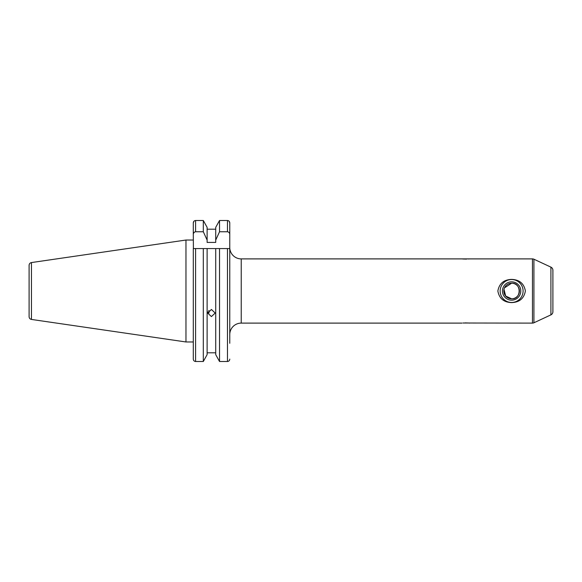<?xml version="1.0" encoding="UTF-8"?>
<svg xmlns="http://www.w3.org/2000/svg" width="582" height="582" viewBox="0 0 582 582"><rect width="100%" height="100%" fill="white"/><g stroke="black" fill="none" stroke-linecap="round" stroke-linejoin="round"><path stroke-width="0.87" d="M552.9 303.368L552.9 310.737L552.9 303.368M552.9 278.632L552.9 279.535M511.622 300.174A9.174 9.174 0 0 1 502.448 291A9.174 9.174 0 0 1 511.622 281.826A9.174 9.174 0 0 1 520.795 291A9.174 9.174 0 0 1 511.622 300.174M503.997 289.363L505.678 296.049L511.622 298.799A7.799 7.799 0 0 1 503.823 291A7.799 7.799 0 0 1 511.622 283.201L504.485 287.857M511.622 302.465A11.465 11.465 0 0 1 500.156 291A11.465 11.465 0 0 1 511.622 279.535A11.465 11.465 0 0 1 523.087 291A11.465 11.465 0 0 1 511.622 302.465M511.622 302.596C503.801 302.327 499.211 298.471 497.857 291.015C499.211 283.536 503.794 279.666 511.622 279.404C519.435 279.666 524.018 283.521 525.379 290.971C524.04 298.457 519.457 302.327 511.622 302.596M462.916 323.01L532.465 323.105A3.441 3.441 0 0 0 533.92 322.784L550.914 314.862A3.441 3.441 0 0 0 552.9 311.741L552.9 270.259A3.441 3.441 0 0 0 550.914 267.138L533.92 259.216A3.441 3.441 0 0 0 532.465 258.895L241.232 258.895A11.465 11.465 0 0 1 229.766 247.43L229.766 222.877C229.65 221.458 228.886 220.665 227.475 220.505L228.348 220.687M461.97 323.105L241.232 323.105A11.465 11.465 0 0 0 229.766 334.57M461.97 258.895L463.039 259.005M463.105 259.005L466.48 259.106M468.59 258.99L469.536 258.895M207.825 311.937L208.996 313.021L208.829 310.446M185.964 240.031L31.457 262.562L31.457 319.438L185.964 341.969L185.964 240.031L193.304 240.031M31.457 319.438C29.995 319.111 29.216 318.201 29.1 316.71L29.1 265.29C29.216 263.799 29.995 262.889 31.457 262.562M229.766 343.285L229.766 222.877L229.119 221.225M229.766 359.123C229.65 360.542 228.886 361.335 227.475 361.495L219.53 361.495L219.53 248.572L215.718 248.572L229.766 248.572L227.475 248.572L227.475 361.495M215.718 354.649L219.53 361.495L215.718 354.649L215.718 248.572L193.304 248.572L193.304 359.123C193.42 360.542 194.184 361.335 195.596 361.495C194.184 361.335 193.42 360.542 193.304 359.123L193.304 341.969L185.964 341.969M211.419 309.464L215.202 313.058L211.419 316.579L207.636 313.058L211.419 309.464M215.718 352.801L207.119 352.801M207.119 354.649L203.314 361.495L207.119 354.649L207.119 248.572L203.314 248.572L203.314 361.495L195.596 361.495L195.596 248.572M229.766 234.597C229.745 233.004 228.981 232.058 227.475 231.752L219.53 231.752L215.718 240.09L215.718 242.418L207.119 242.418L207.119 240.09L203.314 231.752L195.596 231.752C194.097 232.051 193.326 233.004 193.304 234.597L193.399 248.572M193.304 234.597L193.304 222.877L193.937 221.24M193.304 233.666L193.304 222.877C193.42 221.458 194.184 220.665 195.596 220.505L194.723 220.687M194.148 221.044L194.621 220.731M203.314 231.752L203.314 220.505L207.119 227.351L203.314 220.505L195.596 220.505L195.596 231.752M215.718 227.351L219.53 220.505L215.718 227.351L215.718 240.09M207.119 240.09L207.119 227.351M215.718 229.199L207.119 229.199M219.53 231.752L219.53 220.505L227.475 220.505L227.475 231.752M552.9 270.259L552.9 271.263M469.536 323.105L468.466 322.995M468.401 322.995L465.025 322.894M511.622 298.799C521.61 299.519 521.647 282.51 511.622 283.201A7.799 7.799 0 0 1 519.42 291A7.799 7.799 0 0 1 511.622 298.799M550.914 314.862L550.914 267.138M533.92 322.784L533.92 259.216M532.465 323.105L532.465 258.895M241.232 258.895L241.232 323.105"/></g></svg>
